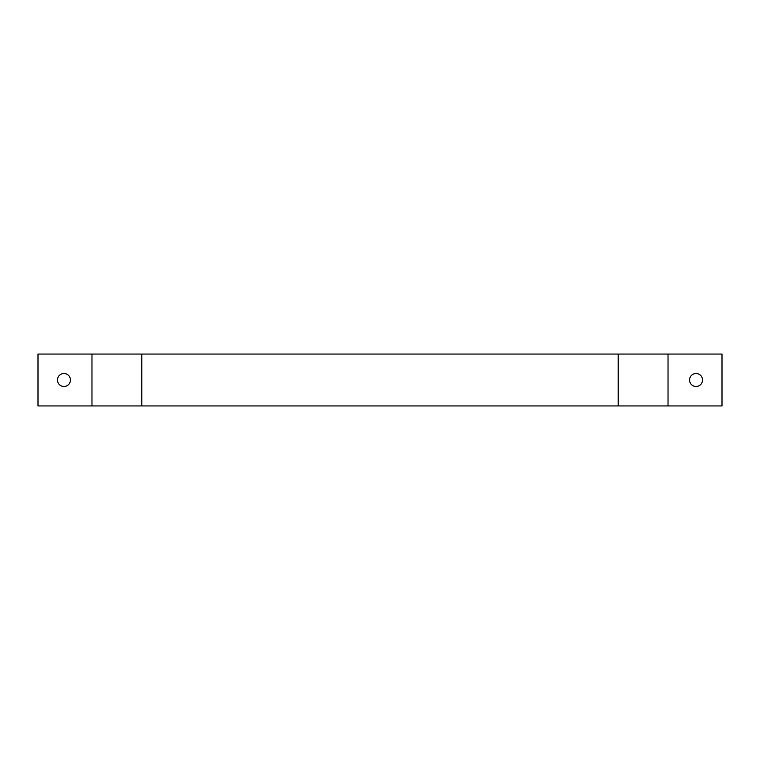 <?xml version="1.0" encoding="UTF-8"?>
<svg xmlns="http://www.w3.org/2000/svg" width="760" height="760" viewBox="0 0 760 760"><rect width="100%" height="100%" fill="white"/><g stroke="black" fill="none" stroke-linecap="round" stroke-linejoin="round"><path stroke-width="1.14" d="M57.465 380A6.489 6.489 0 0 0 67.194 385.615A6.489 6.489 0 0 0 67.194 374.385A6.489 6.489 0 0 0 57.465 380M689.567 380A6.489 6.489 0 0 0 699.295 385.615A6.489 6.489 0 0 0 699.295 374.385A6.489 6.489 0 0 0 689.567 380M668.031 405.945L722 405.945L722 354.055L38 354.055L38 405.945L668.031 405.945L668.031 354.055M91.969 405.945L91.969 354.055M618.203 405.945L618.203 354.055M141.797 405.945L141.797 354.055"/></g></svg>
